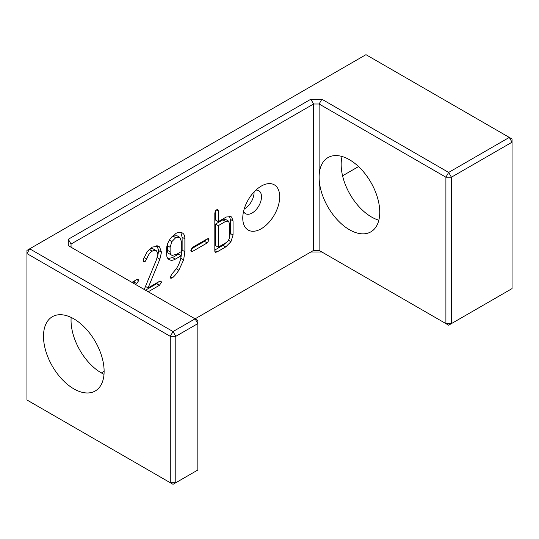 <?xml version="1.0" encoding="UTF-8"?>
<svg xmlns="http://www.w3.org/2000/svg" width="539" height="539" viewBox="0 0 539 539"><rect width="100%" height="100%" fill="white"/><g stroke="black" fill="none" stroke-linecap="round" stroke-linejoin="round"><path stroke-width="0.81" d="M321.871 99.23L319.115 104L319.115 177.203A42.877 24.754 -120 0 0 337.832 220.357A42.877 24.754 -120 0 0 370.872 231.844A42.877 24.754 -120 0 0 377.441 197.483A42.877 24.754 -120 0 0 349.434 159.699A42.877 24.754 -120 0 0 327.995 157.577A42.877 24.754 -120 0 0 319.115 177.203L319.115 250.406L313.597 250.406L310.841 251.996L321.871 251.996L319.115 250.406L445.901 323.602L445.901 177.203L448.657 172.426L451.412 177.203L451.412 323.602L445.901 323.602L448.657 325.199L512.05 288.594L512.05 142.195L509.294 137.418L448.657 172.426L321.871 99.23L310.841 99.23L68.291 239.262L68.291 245.629L195.084 318.832L173.032 331.559L29.706 248.809L365.968 54.675L512.05 139.015L512.05 142.195L451.412 177.203L445.901 177.203L319.115 104L313.597 104L71.047 244.039L71.047 247.219M358.543 166.578L342.561 175.808M254.051 191.938A13.253 7.654 -60 0 1 244.214 208.977M342.07 156.499A42.877 24.754 -120 0 0 378.843 220.188M173.032 484.325L26.95 399.985L26.95 250.406L29.706 248.809L26.95 253.586L170.277 336.336L173.032 331.559L175.788 336.336L170.277 336.336L170.277 482.735L175.788 482.735L175.788 336.336L197.84 323.602L195.084 318.832L197.84 320.422L197.84 470.008L173.032 484.325M310.841 99.23L313.597 104L313.597 250.406L195.084 318.832M104.128 371.344L101.372 372.934M68.291 239.262L71.047 244.039M243.554 211.483A13.253 7.654 120 0 0 245.508 213.666A13.253 7.654 120 0 0 258.76 206.013A13.253 7.654 120 0 0 258.76 190.712A13.253 7.654 120 0 0 255.897 190.105M73.809 318.832A42.877 24.754 -120 0 0 52.371 316.71A42.877 24.754 -120 0 0 52.371 366.217A42.877 24.754 -120 0 0 95.248 390.97A42.877 24.754 -120 0 0 101.817 356.616A42.877 24.754 -120 0 0 73.809 318.832M71.168 317.437A42.877 24.754 -120 0 0 71.047 320.422A42.877 24.754 -120 0 0 104.007 374.329M225.747 246.909L217.015 251.949L215.236 252.36L214.825 251.309L214.825 212.898L216.51 209.846L217.864 209.59L218.308 210.884L218.308 221.637L226.326 217.008L231.015 216.665L231.669 217.123L233.05 220.929L233.05 235.011L230.941 241.701L225.747 246.909L222.984 245.319L214.825 250.029M168.653 259.259L169.711 259.872C167.683 258.983 166.666 257.191 166.666 254.482L166.666 248.56C166.666 245.44 167.993 242.004 170.634 238.245L175.997 233.394C178.315 232.053 180.424 231.905 182.31 232.942C184.028 233.872 184.884 235.833 184.884 238.824L184.884 251.726L183.624 259.845L178.847 270.248C175.93 274.499 173.666 277.086 172.062 278.016L170.762 278.265L170.311 276.952L172.042 273.873L176.219 268.88C179.069 264.481 180.727 260.101 181.192 255.749L175.296 259.151C173.235 260.344 171.375 260.58 169.711 259.872L169.158 259.589M144.243 289.477L156.546 259.488L157.887 254.3L156.546 250.864C155.468 250.029 154.019 250.136 152.207 251.181C149.95 252.488 148.124 255.075 146.729 258.942L145.031 261.664L143.563 261.967L143.138 260.795L143.576 258.915L147.107 251.922L152.321 247.057L158.655 246.256L159.557 246.936L161.484 252.225L159.881 259.151L148.09 287.927L159.605 281.284L160.986 281.014L161.437 282.321L159.443 285.299L148.225 291.781M156.546 250.864L153.48 249.065M242.766 218.1A26.115 15.079 120 0 0 261.233 228.765A26.115 15.079 120 0 0 279.701 196.775A26.115 15.079 120 0 0 261.233 186.117A26.115 15.079 120 0 0 242.766 218.1M190.813 250.305L192.692 247.273L207.333 238.824L208.613 238.588L209.078 239.983L207.219 242.927L192.612 251.363L191.264 251.619L190.813 250.305M131.92 282.362L136.852 279.512L138.132 279.276L138.604 280.671L136.738 283.615L135.417 284.383M80.304 323.393A26.115 15.079 120 0 0 82.615 325.428M226.703 242.179L222.984 245.319M229.486 216.166L230.288 219.339L230.288 233.421L229.412 237.706M218.308 221.637L215.553 220.047L215.553 210.648M172.574 273.354L170.971 275.099M184.884 238.824L182.128 237.234L182.128 250.136L180.639 258.942M180.794 232.37L182.128 237.234M181.192 255.749L178.436 254.159L172.541 257.561L167.932 258.585M153.79 249.274C152.712 248.439 151.264 248.546 149.451 249.591L148.488 250.251M158.419 281.964L156.687 283.709L145.469 290.184M148.09 287.927L145.49 286.425M156.802 245.346L158.729 250.628L157.631 256.227M206.127 239.518L204.463 241.337L191.028 249.092M135.653 280.206L132.661 282.793M215.506 224.076L215.506 245.602L218.261 247.192L225.403 243.069C228.186 241.459 229.58 239.067 229.58 235.887L229.58 223.847L228.462 221.071L225.686 219.467L228.482 221.078L225.598 221.435L218.261 225.666L215.506 224.076L222.843 219.845L225.706 219.481M167.494 244.093L167.359 250.231C167.359 252.111 168.027 253.303 169.354 253.808M179.817 237.355L175.701 237.672L171.867 241.607L170.115 247.273L170.115 251.821C170.115 253.701 170.782 254.893 172.109 255.398L176.704 254.26L181.293 251.612L181.293 241.162L179.817 237.355L176.927 235.684L172.945 236.082L171.456 237.173M218.261 225.666L218.261 247.192M168.896 253.593L172.109 255.398M217.015 251.949L214.825 250.689M230.941 241.701L228.428 240.253M233.05 235.011L230.288 233.421M233.05 220.929L230.288 219.339M231.669 217.123L230.335 216.355M218.308 210.884L216.51 209.846M172.062 278.016L170.311 277.006M178.847 270.248L176.293 268.772M183.624 259.845L180.868 258.248M184.884 251.726L182.128 250.136M175.296 259.151L172.541 257.561M146.729 258.942L144.129 257.44M145.031 261.664L143.152 260.58M152.207 251.181L149.451 249.591M159.443 285.299L156.687 283.709M161.437 282.321L159.625 281.27M159.881 259.151L157.24 257.622M161.484 252.225L158.729 250.628M159.557 246.936L157.651 245.838M192.612 251.363L190.813 250.325M207.219 242.927L204.463 241.337M209.078 239.983L207.198 238.898M136.738 283.615L133.982 282.025M138.604 280.671L136.724 279.586M225.598 221.435L222.843 219.845M170.115 251.821L167.359 250.231M170.115 247.273L167.359 245.683M171.867 241.607L169.374 240.172M175.701 237.672L172.945 236.082"/></g></svg>

